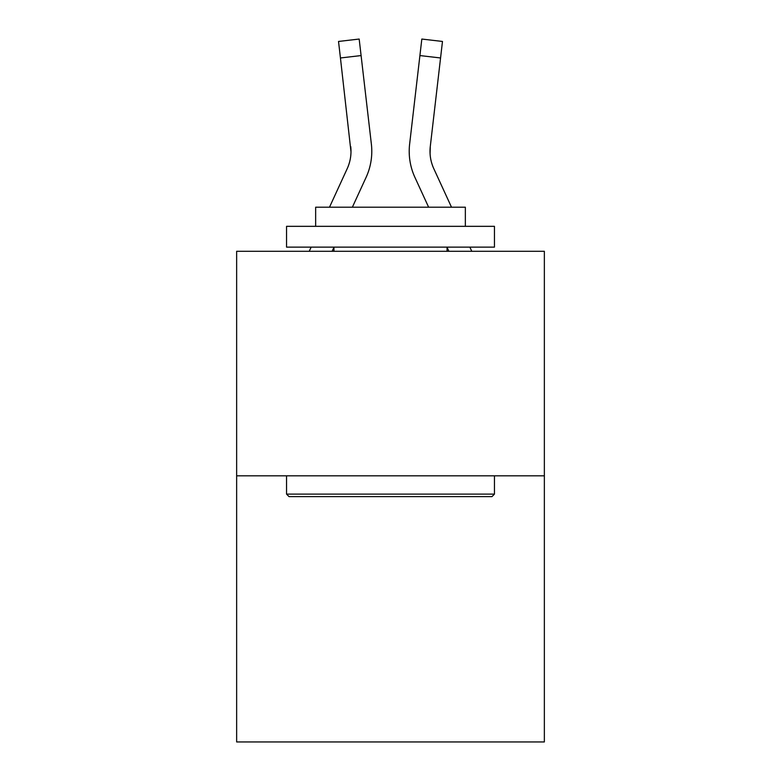 <?xml version="1.0" encoding="UTF-8"?>
<svg xmlns="http://www.w3.org/2000/svg" width="781" height="781" viewBox="0 0 781 781"><rect width="100%" height="100%" fill="white"/><g stroke="black" fill="none" stroke-linecap="round" stroke-linejoin="round"><path stroke-width="1.17" d="M544.357 475.824L544.357 251.287L236.643 251.287L236.643 741.95L544.357 741.95L544.357 475.824L236.643 475.824M332.11 251.287L333.946 247.284M352.368 207.209L366.084 177.375A62.373 62.373 0 0 0 371.375 144.134L361.095 55.568L340.438 57.97L338.524 41.452L359.172 39.05L338.524 41.452L359.172 39.05L338.524 41.452L359.172 39.05L338.524 41.452L359.172 39.05L338.524 41.452L359.172 39.05L338.524 41.452L359.172 39.05L338.524 41.452L359.172 39.05L338.524 41.452L359.172 39.05L338.524 41.452L359.172 39.05L338.524 41.452L359.172 39.05L338.524 41.452L359.172 39.05L338.524 41.452L359.172 39.05L338.524 41.452L359.172 39.05L338.524 41.452L359.172 39.05L338.524 41.452L359.172 39.05L338.524 41.452L359.172 39.05L338.524 41.452L359.172 39.05L338.524 41.452L359.172 39.05L338.524 41.452L359.172 39.05L338.524 41.452L359.172 39.05L338.524 41.452L359.172 39.05L338.524 41.452L359.172 39.05L338.524 41.452L359.172 39.05L338.524 41.452L359.172 39.05L338.524 41.452L359.172 39.05L338.524 41.452L359.172 39.05L338.524 41.452L359.172 39.05L338.524 41.452L359.172 39.05L338.524 41.452L359.172 39.05L338.524 41.452L359.172 39.05L338.524 41.452L359.172 39.05L338.524 41.452L359.172 39.05L338.524 41.452L359.172 39.05L338.524 41.452L359.172 39.05L338.524 41.452L359.172 39.05L361.095 55.568M371.785 151.924L371.776 152.441M371.082 141.634L371.375 144.134M448.89 251.287L447.054 247.284M428.632 207.209L414.916 177.375A62.373 62.373 0 0 1 409.625 144.134L421.828 39.05L442.476 41.452L440.562 57.97L419.905 55.568M409.215 151.924L409.322 154.999M430.077 153.769L430.282 146.525L430.077 153.769L430.282 146.525L430.077 153.769L430.282 146.525L430.077 153.769L430.282 146.525L430.077 153.769L430.282 146.525L430.077 153.769L430.282 146.525L430.077 153.769L430.282 146.525L430.077 153.769L430.282 146.525L430.077 153.769L430.282 146.525L430.077 153.769L430.282 146.525L430.077 153.769L430.282 146.525L430.077 153.769L430.282 146.525L430.077 153.769L430.282 146.525L430.077 153.769L430.282 146.525L430.077 153.769L430.282 146.525L430.077 153.769L430.282 146.525L440.562 57.97M491.962 496.618L289.038 496.618L286.549 494.119L494.451 494.119L491.962 496.618M286.549 226.334L494.451 226.334L494.451 247.128L286.549 247.128L286.549 226.334M465.349 226.334L465.349 207.209L315.651 207.209L315.651 226.334M286.549 475.824L286.549 494.119M494.451 475.824L494.451 494.119M333.946 247.128L333.946 251.287M447.054 247.128L447.054 251.287M329.494 207.209L347.194 168.686A41.578 41.578 0 0 0 350.991 151.826L340.438 57.97M347.194 168.686A41.578 41.578 0 0 0 350.991 151.826A41.578 41.578 0 0 1 347.194 168.686A41.578 41.578 0 0 0 350.991 151.826A41.578 41.578 0 0 1 347.194 168.686A41.578 41.578 0 0 0 350.991 151.826A41.578 41.578 0 0 1 347.194 168.686A41.578 41.578 0 0 0 350.991 151.826A41.578 41.578 0 0 1 347.194 168.686A41.578 41.578 0 0 0 350.991 151.826A41.578 41.578 0 0 1 347.194 168.686A41.578 41.578 0 0 0 350.991 151.826A41.578 41.578 0 0 1 347.194 168.686A41.578 41.578 0 0 0 350.991 151.826A41.578 41.578 0 0 1 347.194 168.686A41.578 41.578 0 0 0 350.991 151.826A41.578 41.578 0 0 1 347.194 168.686A41.578 41.578 0 0 0 350.991 151.826A41.578 41.578 0 0 1 347.194 168.686A41.578 41.578 0 0 0 350.991 151.826A41.578 41.578 0 0 1 347.194 168.686A41.578 41.578 0 0 0 350.991 151.826A41.578 41.578 0 0 1 347.194 168.686A41.578 41.578 0 0 0 350.991 151.826A41.578 41.578 0 0 1 347.194 168.686A41.578 41.578 0 0 0 350.991 151.826A41.578 41.578 0 0 1 347.194 168.686A41.578 41.578 0 0 0 350.718 146.525L350.991 151.817M451.506 207.209L433.806 168.686A41.578 41.578 0 0 1 430.009 151.817L430.282 146.525A41.578 41.578 0 0 0 433.806 168.686A41.578 41.578 0 0 1 430.009 151.817A41.578 41.578 0 0 0 433.806 168.686A41.578 41.578 0 0 1 430.009 151.817A41.578 41.578 0 0 0 433.806 168.686A41.578 41.578 0 0 1 430.009 151.817A41.578 41.578 0 0 0 433.806 168.686A41.578 41.578 0 0 1 430.009 151.817A41.578 41.578 0 0 0 433.806 168.686A41.578 41.578 0 0 1 430.009 151.817A41.578 41.578 0 0 0 433.806 168.686A41.578 41.578 0 0 1 430.009 151.817A41.578 41.578 0 0 0 433.806 168.686A41.578 41.578 0 0 1 430.009 151.817M309.227 251.287L311.141 247.128M359.172 39.05L338.524 41.452M471.773 251.287L469.859 247.128M409.625 144.134L409.918 141.634M421.828 39.05L442.476 41.452"/></g></svg>
